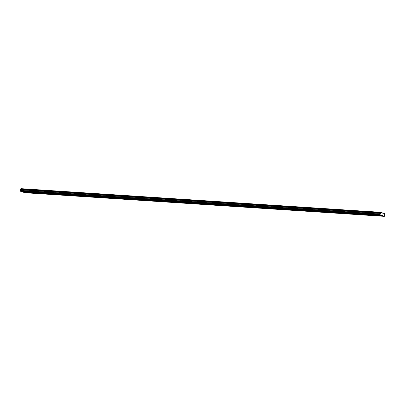 <?xml version="1.0" encoding="UTF-8"?>
<svg xmlns="http://www.w3.org/2000/svg" width="405" height="405" viewBox="0 0 405 405"><rect width="100%" height="100%" fill="white"/><g stroke="black" fill="none" stroke-linecap="round" stroke-linejoin="round"><path stroke-width="0.61" d="M24.437 191.636L25.059 191.788L24.437 191.636M377.217 214.812L377.84 214.964L377.217 214.812M368.813 214.26L369.441 214.412L368.813 214.26M360.415 213.708L361.042 213.86L360.415 213.708M352.016 213.157L352.644 213.308L352.016 213.157M343.617 212.605L344.24 212.757L343.617 212.605M335.218 212.053L335.841 212.205L335.218 212.053M326.82 211.501L327.442 211.653L326.82 211.501M318.416 210.949L319.044 211.101L318.416 210.949M310.017 210.398L310.645 210.549L310.017 210.398M301.619 209.846L302.246 209.998L301.619 209.846M293.22 209.294L293.843 209.446L293.22 209.294M284.821 208.742L285.444 208.894L284.821 208.742M276.423 208.19L277.045 208.342L276.423 208.19M268.019 207.638L268.647 207.79L268.019 207.638M259.62 207.087L260.248 207.238L259.62 207.087M251.221 206.535L251.849 206.687L251.221 206.535M242.823 205.983L243.445 206.135L242.823 205.983M234.424 205.431L235.047 205.583L234.424 205.431M226.025 204.879L226.648 205.031L226.025 204.879M217.622 204.328L218.249 204.479L217.622 204.328M209.223 203.776L209.851 203.928L209.223 203.776M200.824 203.224L201.452 203.376L200.824 203.224M192.426 202.672L193.048 202.824L192.426 202.672M184.027 202.12L184.65 202.272L184.027 202.12M175.628 201.569L176.251 201.72L175.628 201.569M167.224 201.017L167.852 201.169L167.224 201.017M158.826 200.465L159.454 200.617L158.826 200.465M150.427 199.913L151.055 200.065L150.427 199.913M142.028 199.361L142.651 199.513L142.028 199.361M133.63 198.809L134.252 198.961L133.63 198.809M125.231 198.258L125.854 198.41L125.231 198.258M116.827 197.706L117.455 197.858L116.827 197.706M108.429 197.154L109.056 197.306L108.429 197.154M100.03 196.602L100.658 196.754L100.03 196.602M91.631 196.05L92.254 196.202L91.631 196.05M83.233 195.499L83.855 195.65L83.233 195.499M74.834 194.947L75.457 195.099L74.834 194.947M66.43 194.395L67.058 194.547L66.43 194.395M58.031 193.843L58.659 193.995L58.031 193.843M49.633 193.291L50.261 193.443L49.633 193.291M41.234 192.739L41.857 192.891L41.234 192.739M32.835 192.188L33.458 192.34L32.835 192.188M20.285 191.17L20.599 189.272L380.376 212.909L380.067 214.807L381.571 215.349L21.789 191.717L20.285 191.17L380.067 214.807M26.922 192.537L27.545 192.689L26.922 192.537M379.703 215.713L380.33 215.865L379.703 215.713M371.304 215.161L371.927 215.313L371.304 215.161M362.905 214.609L363.528 214.761L362.905 214.609M354.507 214.058L355.129 214.21L354.507 214.058M346.103 213.506L346.731 213.658L346.103 213.506M337.704 212.954L338.332 213.106L337.704 212.954M329.305 212.402L329.933 212.554L329.305 212.402M320.907 211.85L321.529 212.002L320.907 211.85M312.508 211.299L313.131 211.451L312.508 211.299M304.109 210.747L304.732 210.899L304.109 210.747M295.706 210.195L296.333 210.347L295.706 210.195M287.307 209.643L287.935 209.795L287.307 209.643M278.908 209.091L279.531 209.243L278.908 209.091M270.51 208.54L271.132 208.691L270.51 208.54M262.111 207.988L262.734 208.14L262.111 207.988M253.712 207.436L254.335 207.588L253.712 207.436M245.308 206.884L245.936 207.036L245.308 206.884M236.91 206.332L237.538 206.484L236.91 206.332M228.511 205.78L229.134 205.932L228.511 205.78M220.112 205.229L220.735 205.381L220.112 205.229M211.714 204.677L212.336 204.829L211.714 204.677M203.315 204.125L203.938 204.277L203.315 204.125M194.911 203.573L195.539 203.725L194.911 203.573M186.513 203.021L187.14 203.173L186.513 203.021M178.114 202.47L178.737 202.621L178.114 202.47M169.715 201.918L170.338 202.07L169.715 201.918M161.317 201.366L161.939 201.518L161.317 201.366M152.913 200.814L153.541 200.966L152.913 200.814M144.514 200.262L145.142 200.414L144.514 200.262M136.115 199.711L136.743 199.862L136.115 199.711M127.717 199.159L128.339 199.311L127.717 199.159M119.318 198.607L119.941 198.759L119.318 198.607M110.919 198.055L111.542 198.207L110.919 198.055M102.516 197.503L103.143 197.655L102.516 197.503M94.117 196.952L94.745 197.103L94.117 196.952M85.718 196.4L86.346 196.552L85.718 196.4M77.32 195.848L77.942 196L77.32 195.848M68.921 195.296L69.544 195.448L68.921 195.296M60.522 194.744L61.145 194.896L60.522 194.744M52.118 194.192L52.746 194.344L52.118 194.192M43.72 193.641L44.347 193.792L43.72 193.641M35.321 193.089L35.949 193.241L35.321 193.089M381.571 215.349L384.315 216.351L384.75 214.184L384.578 213.693L380.71 212.286L20.928 188.649L20.574 189.196L380.376 212.909M22.407 191.757L24.538 192.714L384.315 216.351M380.71 212.286L380.356 212.833M20.25 191.064L380.032 214.701M20.858 188.725L380.639 212.357M380.452 212.549L20.67 188.912M383.267 213.217L382.649 213.177M23.034 192.167L382.816 215.804M382.74 215.592L22.958 191.955M20.326 190.639L380.103 214.275M20.62 190.436L380.396 214.073M20.731 189.783L380.513 213.42M380.477 213.283L20.695 189.646M380.396 212.605L20.614 188.968"/></g></svg>
